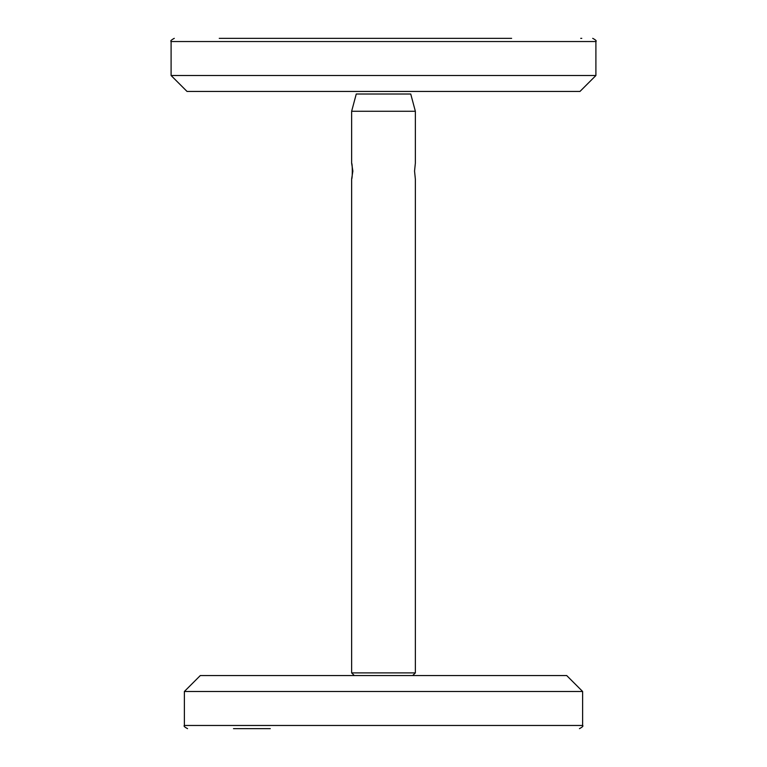 <?xml version="1.0" encoding="UTF-8"?>
<svg xmlns="http://www.w3.org/2000/svg" width="767" height="767" viewBox="0 0 767 767"><rect width="100%" height="100%" fill="white"/><g stroke="black" fill="none" stroke-linecap="round" stroke-linejoin="round"><path stroke-width="1.15" d="M247.511 38.35L243.638 38.35M251.509 38.35L250.694 38.35M219.247 38.35L511.627 38.35M383.5 91.446L187.033 91.446L171.099 75.521L595.901 75.521L579.967 91.446L383.5 91.446M483.431 38.35L471.705 38.35M467.247 38.35L439.031 38.35M340.49 38.35L321.248 38.35M317.893 38.35L316.579 38.35M310.098 38.35L306.541 38.35M300.146 38.35L298.421 38.35M581.779 38.35L580.724 38.35M309.954 38.35L310.702 38.35M351.641 111.263L415.359 111.263L410.738 94.015L356.262 94.015L351.641 111.263L351.641 163.179L352.868 171.099L351.641 179.018C352.532 178.586 352.532 163.62 351.641 163.179M354.296 675.554L351.641 672.899L415.359 672.899L412.704 675.554M415.35 179.066L414.544 171.099L415.359 163.179L415.359 111.263M270.291 728.65L233.494 728.65M184.377 691.479L200.302 675.554L566.698 675.554L582.623 691.479L184.377 691.479L184.377 725.467L582.623 725.467C583.534 725.985 582.469 727.049 579.44 728.65M595.901 75.521L595.901 41.533L171.099 41.533L171.099 75.521M171.099 41.533C170.197 41.006 171.252 39.942 174.282 38.35M595.901 41.533C596.803 41.006 595.748 39.942 592.718 38.35M351.641 179.018L351.641 672.899M415.359 179.018L415.359 672.899M582.623 691.479L582.623 725.467M184.377 725.467C183.466 725.985 184.531 727.049 187.56 728.65"/></g></svg>
